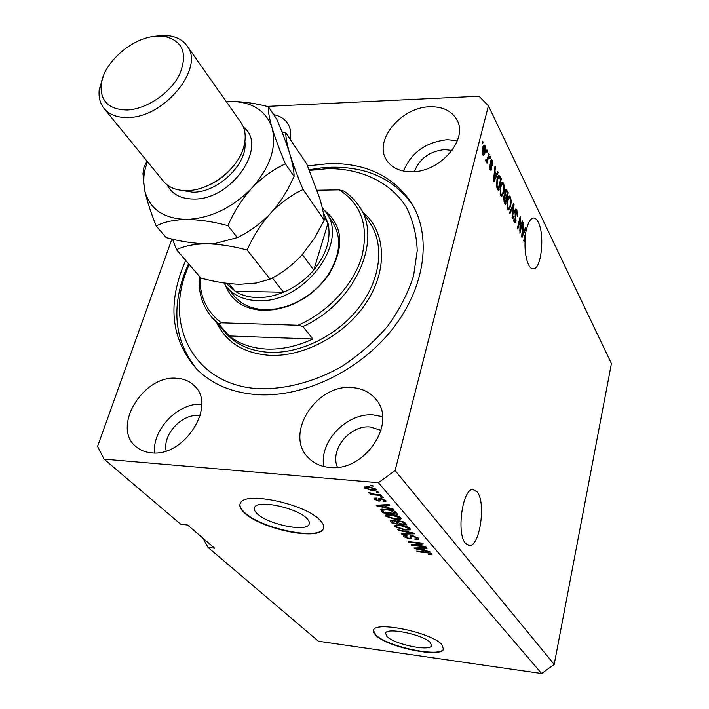 <?xml version="1.0" encoding="UTF-8"?>
<svg xmlns="http://www.w3.org/2000/svg" width="709" height="709" viewBox="0 0 709 709"><rect width="100%" height="100%" fill="white"/><g stroke="black" fill="none" stroke-linecap="round" stroke-linejoin="round"><path stroke-width="1.06" d="M386.901 636.505C394.239 644.268 429.592 651.686 431.542 645.784L430.363 642.567C423.565 634.777 387.327 627.137 385.536 633.04L386.901 636.505M257.03 513.546C267.169 524.022 305.189 532.22 308.947 524.642C309.975 523.003 309.328 520.991 306.988 518.598C297.603 508.087 258.466 499.499 254.779 507.059C253.618 508.823 254.363 510.985 257.03 513.546M244.224 512.66C259.911 528.551 317.269 540.878 323.02 529.348C324.536 526.92 323.588 523.916 320.167 520.353C306.199 504.356 246.245 491.142 240.679 502.628C238.844 505.349 240.032 508.699 244.224 512.66M240.067 503.753C239.518 506.226 240.936 509.062 244.339 512.27C260.026 528.161 317.375 540.48 323.127 528.949L323.623 527.921M375.735 635.299C387.087 647.078 440.493 658.271 443.515 649.311L441.787 644.525C431.684 632.685 376.24 620.96 373.581 629.938L373.528 632.384L375.735 635.299M373.386 630.381L375.823 634.954C387.167 646.741 440.573 657.934 443.595 648.965L443.754 648.567M465.521 543.466L469.526 545.593C480.02 546.019 486.126 502.451 477.201 491.931L472.797 489.476C462.401 488.971 456.259 533.7 465.521 543.466M528.666 264.953C530.243 267.949 531.972 269.234 533.842 268.817C541.57 267.878 544.76 234.351 538.335 222.316C536.704 219.01 534.878 217.601 532.867 218.088C530.066 219.072 527.868 223.184 526.273 230.407L523.676 240.679L524.084 241.477L525.458 235.494C524.288 247.751 525.36 257.571 528.666 264.953M176.665 378.278C143.289 374.698 111.26 427.261 135.977 446.617C140.152 450.206 145.274 452.262 151.354 452.812C184.5 457.332 217.069 405.193 194.169 385.643C189.569 381.15 183.728 378.695 176.665 378.278M201.648 404.254C178.384 402.455 152.001 429.574 154.597 452.909M351.806 387.575C316.063 383.941 284.061 434.413 308.326 457.695C313.821 463.376 320.911 466.619 329.596 467.435C364.789 472.088 397.572 422.759 375.797 399.202C369.859 392.095 361.865 388.222 351.806 387.575M382.497 416.662L373.492 414.96C347.109 412.443 319.103 441.255 323.738 466.478M429.893 106.793C400.957 107.077 373.253 140.772 386.573 160.11C391.678 167.873 400.098 171.764 411.823 171.764C440.386 172.225 468.773 138.946 456.764 119.591C451.544 110.764 442.593 106.501 429.893 106.793M457.394 140.692L447.29 139.682C425.834 142.084 411.229 152.541 403.492 171.064M185.696 260.38C167.005 302.787 170.594 338.946 196.464 368.857C211.707 384.251 232.135 392.857 257.748 394.683C304.09 397.519 359.862 370.683 392.706 328.763C425.622 286.844 431.923 235.654 411.38 202.836C393.282 176.107 365.941 163.017 329.339 163.557L307.555 165.924M452.076 150.423L444.64 149.564C429.592 151.256 419.515 158.612 414.402 171.631M381.043 430.354L370.258 426.995C349.954 424.815 329.472 449.798 337.484 467.311M200.124 415.722L198.582 415.563C181.752 413.764 162.538 434.59 166.136 450.915M202.987 538.202L208.012 547.428L318.456 641.255L541.649 673.55L378.42 482.723L395.09 470.546L488.412 105.836L479.062 96.229L267.089 106.403M171.915 239.022L97.585 446.369L104.081 459.131L378.42 482.723M520.069 230.062L522.241 220.765L522.639 221.58L519.927 233.261L520.007 219.763L517.818 229.104L517.41 228.298L520.149 216.573L520.592 217.45L520.069 230.062L519.582 230.062M514.84 210.733L515.86 208.907L516.905 209.837L517.313 216.458L516.551 211.131L515.851 210.484L515.266 211.53L516.063 221.128L515.089 222.874L514.14 222.05L513.733 216.077L514.45 220.65L515.106 221.252L515.656 220.269L514.84 210.733M509.541 212.744L513.626 203.465L514.06 204.343L512.474 218.54L512.04 217.69L513.538 205.326L509.984 213.613L509.541 212.744M510.48 196.916L511.242 201.179L510.684 206.053L508.752 209.961L507.564 209.075L507.405 199.725L508.84 196.304L509.301 196.003L510.48 196.916L508.548 196.942L508.832 197.643M503.603 183.09L504.383 187.433L503.815 192.369L501.866 196.269L500.625 195.347L500.448 185.864L501.919 182.435L503.603 183.09L501.653 183.126L501.937 183.808M496.486 174.379L497.745 171.543L498.205 172.473L493.863 181.77L493.42 180.901L495.015 166.074L495.485 167.014L494.979 171.365L496.486 174.379L495.449 174.396M482.155 142.863L482.599 141.118L483.068 142.066L482.625 143.803L482.155 142.863M541.649 673.55L554.199 664.43L395.09 470.546M554.199 664.43L611.415 363.575L488.412 105.836M482.563 147.88L484.008 144.973L485.009 145.726L485.107 152.816L483.68 155.652L482.687 154.908L482.563 147.88M486.48 151.531L486.915 149.803L487.384 150.725L486.941 152.462L486.48 151.531M487.615 158.08L488.767 153.507L489.228 154.429L487.012 163.256L486.906 160.925L485.957 161.404L485.638 160.057L486.135 159.144L486.746 160.145L487.615 158.08M489.653 157.885L490.087 156.157L490.114 158.807L489.653 157.885M490.557 161.129L491.39 159.649L492.338 160.464L492.72 165.454L492.002 161.652L491.461 161.165L491.071 161.829L491.727 169.105L490.991 170.39L490.096 169.611L489.68 165.011L490.389 168.317L490.938 168.857L491.231 168.379L490.557 161.129M496.991 179.093L498.888 175.158L501.352 178.801L498.427 190.783L496.592 186.83L496.991 179.093M504.914 191.146L505.978 189.143L508.282 192.733L505.428 204.617L504.134 202.065L503.718 196.792L504.781 195.214L504.914 191.146M524.403 230.203L525.546 227.412L525.963 228.245L522.028 237.426L521.638 236.646L523.1 222.493L523.047 227.492L524.403 230.203L523.41 230.203M104.081 459.131L180.768 524.279L187.575 525.014L214.667 548.199L208.012 547.428M414.047 545.124L425.391 546.329L425.923 546.949L411.707 545.434L411.123 544.778L420.26 543.466L408.898 542.261L408.349 541.641L422.626 543.147L423.202 543.812L414.047 545.124L414.242 544.326M412.603 535.791L418.47 538.149L418.797 539.177L415.385 539.682L414.641 539.026L416.954 538.654L416.741 537.927L413.196 536.429L411.734 536.686L411.796 538.503L409.306 538.902L403.846 536.731L403.527 535.747L406.47 535.304L407.214 535.96L405.264 536.243L405.495 536.881L408.792 538.273L410.219 538.087L410.059 536.199L412.603 535.791M397.829 529.738L413.985 533.168L414.561 533.824L401.755 534.178L401.179 533.531L412.603 533.354L398.423 530.403L397.829 529.738M409.944 528.294L410.236 529.339L409.253 529.907L404.83 530.031L395.046 526.787L394.771 525.706L400.319 525.059L406.106 526.22L409.944 528.294M400.789 517.721L401.09 518.811L400.124 519.396L395.657 519.546L385.723 516.249L385.439 515.106L391.013 514.424L396.88 515.603L400.789 517.721M376.231 491.878L378.393 492.073L379.014 492.79L376.86 492.595L376.231 491.878M368.45 486.604L375.983 489.068L376.204 489.972L371.959 490.504L364.577 488.058L364.337 487.145L368.45 486.604M432.162 553.959L431.949 554.757L428.839 554.73L428.13 554.11L430.558 554.013L428.883 553.029L417.247 551.691L416.706 551.088L426.277 552.125L432.162 553.959M387.876 507.733L392.821 508.725L393.442 509.443L376.771 505.925L376.178 505.26L389.179 504.524L389.808 505.242L385.856 505.411L387.876 507.733M380.768 498.356L385.74 500.341L386.024 501.228L383.684 501.688L382.878 500.971L384.313 500.705L384.136 500.146L381.655 499.083L380.76 499.198L380.804 500.82L378.943 501.174L374.494 499.331L374.201 498.4L376.187 498.01L377.002 498.737L375.85 498.95L376.018 499.455L378.119 500.448L378.828 500.315L378.712 498.631L380.768 498.356M380.414 496.69L382.568 496.885L383.179 497.594L381.034 497.399L380.414 496.69M375.114 494.333L380.795 494.847L381.415 495.556L370.479 494.563L369.85 493.854L371.596 494.013L368.822 492.489L375.114 494.333M370.417 485.178L372.588 485.364L373.226 486.099L371.046 485.904L370.417 485.178M386.308 509.159C390.597 509.461 393.814 510.533 395.976 512.368L397.643 514.291L382.913 512.873L380.706 509.7L386.308 509.159M399.211 520.654L405.193 523.012L406.886 524.961L392.316 523.508L390.198 520.574L392.706 520.167L396.393 521.177L399.211 520.654M425.072 550.406L430.31 552.01L414.517 548.606L413.985 548.013L426.526 547.649L427.075 548.287L423.273 548.349L425.072 550.406M290.291 139.434C291.426 133.079 290.468 127.62 287.411 123.065C284.309 118.651 279.727 115.851 273.692 114.663M432.144 553.942L431.949 554.757M428.972 554.181L428.839 554.73M430.655 553.02L430.478 553.756M428.998 552.541L428.883 553.029M417.371 551.159L417.247 551.691M376.958 505.216L376.771 505.925M386.033 504.702L385.856 505.411M381.087 506.306L385.944 507.343L384.313 505.473L378.012 505.739L381.087 506.306M386.308 505.925L385.944 507.343M378.163 505.145L378.012 505.739M384.491 504.79L384.313 505.473M383.879 500.926L383.684 501.688M384.349 499.313L384.136 500.146M381.805 498.498L381.655 499.083M380.999 498.374L380.804 499.154M380.822 498.968L379.501 499.012L378.943 501.174M374.822 498.072L374.494 499.331M379.333 498.356L378.854 500.208M381.194 496.761L381.034 497.399M370.647 493.925L370.479 494.563M369.07 492.409L368.919 492.994M371.224 485.248L371.046 485.904M372.128 489.839L371.959 490.504M364.922 486.746L364.577 488.058M366.163 488.217L371.321 489.777L374.52 489.44L374.387 488.909L369.194 487.34L366.021 487.686L366.163 488.217M369.362 486.702L369.194 487.34M374.6 488.076L374.387 488.909M377.028 491.949L376.86 492.595M383.268 511.499L382.913 512.873M382.638 509.824L382.036 509.124M384.03 512.368L395.321 513.449L390.73 510.445L386.884 509.842L382.55 510.196L384.03 512.368M395.675 512.058L395.321 513.449M382.825 509.044L382.497 510.32M387.043 509.23L386.884 509.842M390.872 509.895L390.73 510.445M394.576 511.233L394.31 512.288M400.594 517.517L400.124 519.396M400.39 517.34L399.504 517.481M395.808 518.944L395.657 519.546M387.371 515.018L386.627 514.486M386.139 514.619L385.723 516.249M387.433 516.409L395.099 518.891L399.282 518.359L399.07 517.561L391.554 515.097L388.488 515.053L387.22 515.594L387.433 516.409M388.674 514.3L388.488 515.053M391.705 514.504L391.554 515.097M399.309 516.604L399.07 517.561M392.662 522.152L392.316 523.508M392.121 520.574L391.722 520.122M398.13 521.15L397.66 520.601M393.433 523.02L397.776 523.455L396.047 521.629L393.53 520.858L391.997 521.053L393.433 523.02M398.13 522.046L397.776 523.455M393.663 520.3L393.53 520.858M396.189 521.088L396.047 521.629M399.477 523.623L404.6 524.137L402.73 522.17L399.805 521.319L398.024 521.576L399.477 523.623M404.945 522.746L404.6 524.137M399.947 520.743L399.805 521.319M402.898 521.487L402.73 522.17M403.713 521.851L403.465 522.825M409.713 528.054L409.253 529.907M409.501 527.868L408.668 528.001M404.972 529.446L404.83 530.031M396.685 525.573L395.985 525.085M395.445 525.236L395.046 526.787M396.73 526.955L404.29 529.393L408.446 528.887L408.242 528.125L400.842 525.706L397.802 525.653L396.535 526.175L396.73 526.955M397.979 524.917L397.802 525.653M400.984 525.13L400.842 525.706M408.473 527.195L408.242 528.125M401.923 533.514L401.755 534.178M412.718 532.893L412.603 533.354M398.547 529.889L398.423 530.403M417.938 537.644L417.193 537.67M415.527 539.062L415.385 539.682M416.963 537.023L416.741 537.927M413.329 535.889L413.196 536.429M411.699 536.784L410.52 536.873M409.456 538.317L409.306 538.902M404.183 535.366L403.846 536.731M410.272 537.892L410.786 535.809M411.894 544.663L411.707 545.434M420.393 542.908L420.26 543.466M409.04 541.711L408.898 542.261M414.668 547.995L414.517 548.606M423.424 547.738L423.273 548.349M418.638 549.032L423.238 550.024L421.793 548.376L415.722 548.465L418.638 549.032M423.565 548.677L423.238 550.024M415.846 547.96L415.722 548.465M421.935 547.782L421.793 548.376M482.35 142.092L483.068 142.066M483.281 145.779L485.009 145.726M483.139 146.089L483.308 146.603M484.362 152.843L485.107 152.816M482.749 154.075L482.545 154.597M483.024 153.667L483.573 154.057L484.637 151.894L484.681 146.967L484.105 146.577L483.059 148.739L483.024 153.667L482.271 153.685M482.368 148.757L483.059 148.739M486.675 150.751L487.384 150.725M488.528 154.456L489.228 154.429M485.798 160.952L486.906 160.925M485.7 159.942L486.409 159.924M489.848 157.097L490.539 157.079M490.752 160.509L492.338 160.464M490.415 161.847L491.071 161.829M490.327 162.857L490.974 162.84M489.804 168.884L490.832 168.866M489.892 169.15L491.727 169.105M489.556 165.782L490.176 165.764M489.653 168.334L490.389 168.317M497.319 172.491L498.205 172.473M494.917 167.032L495.485 167.014M494.448 171.374L494.979 171.365M494.722 178.189L495.99 175.486L494.776 173.067L493.951 180.077L494.722 178.189M493.508 180.086L493.951 180.077M494.262 173.076L494.776 173.067M498.028 176.116L500.102 176.293M498.135 176.328L498.392 176.833M500.324 178.819L501.352 178.801M498.33 188.497L500.572 179.315L498.861 176.816L497.434 180.006L497.027 185.572L498.33 188.497L497.275 188.514M496.646 187.025L497.576 187.016M496.371 185.581L497.027 185.572M496.779 180.015L497.434 180.006M497.47 177.427L498.321 177.41M503.842 187.442L504.383 187.433M503.151 192.378L503.815 192.369M501.174 194.656L500.731 195.551M500.962 193.938L501.883 194.647L503.39 191.483L503.266 184.491L502.344 183.799L500.873 186.777L500.403 189.852L500.962 193.938L500.137 193.956M499.845 189.861L500.403 189.852M500.244 186.786L500.873 186.777M505.145 190.358L505.375 190.818M507.272 192.751L508.282 192.733M505.331 202.375L506.191 198.812L504.693 196.482L504.196 197.457L505.331 202.375L504.294 202.384M503.585 197.465L504.196 197.457M506.527 197.421L507.529 193.256L505.96 190.81L505.349 192.006L506.527 197.421L505.499 197.439M504.746 192.015L505.349 192.006M510.71 201.188L511.242 201.179M510.046 206.062L510.684 206.053M508.061 208.357L507.644 209.217M507.901 207.675L508.778 208.357L510.267 205.193L510.152 198.298L509.275 197.634L507.821 200.612L507.352 203.651L507.901 207.675L507.086 207.684M506.82 203.66L507.352 203.651M507.201 200.62L507.821 200.612M513.245 204.352L514.06 204.343M512.811 205.335L513.538 205.326M515.115 209.855L516.905 209.837M515.062 209.988L515.266 210.493M514.69 211.53L515.266 211.53M515.292 221.128L516.063 221.128M514.114 221.261L513.99 221.722M513.6 216.759L514.185 216.75M513.653 220.65L514.45 220.65M522.046 221.58L522.639 221.58M519.405 219.763L520.007 219.763M519.945 217.459L520.592 217.45M525.201 228.245L525.963 228.245M523.012 223.335L523.517 223.335M522.577 227.492L523.047 227.492M522.808 233.961L523.96 231.302L522.87 229.122L522.116 235.813L522.808 233.961M522.409 229.122L522.87 229.122M524.873 235.494L525.458 235.494M324.651 210.555C343.165 225.932 344.663 247.095 329.144 274.037C318.598 289.378 304.533 300.244 286.959 306.625L275.057 309.647L263.473 310.462C244.206 309.301 231.586 301.024 225.613 285.638M322.294 207.852L325.573 211.796C350.37 241.574 303.674 303.922 257.633 300.66C244.632 300.173 234.511 295.857 227.261 287.703L234.812 296.699C242.035 304.835 252.112 309.159 265.024 309.682L276.191 308.894L287.659 305.987C304.595 299.827 318.137 289.361 328.302 274.587C340.63 254.416 341.933 236.726 332.193 221.5M189.161 264.413L186.928 269.925C163.894 326.503 195.135 385.997 259.591 388.718C286.294 389.33 315.142 381.593 341.924 366.367C359.179 354.987 374.432 341.587 387.672 326.167C399.362 309.984 407.985 293.234 413.551 275.907L417.229 250.614C416.573 234.378 412.815 219.666 405.938 206.496C389.861 181.858 360.881 168.45 327.771 168.636L309.408 170.426M309.124 169.726L320.743 167.962L331.723 167.227C367.865 166.73 395.01 179.599 413.152 205.849M266.814 349.076C281.898 349.608 297.257 346.258 312.873 339.008L229.255 335.969C239.305 343.962 251.828 348.332 266.814 349.076M302.991 326.53L298.028 325.254C328.311 312.128 353.853 284.327 361.918 256.171C368.964 226.047 361.351 203.935 339.088 189.835L343.812 191.022L348.695 194.567L354.11 199.699L358.719 205.566C383.507 238.57 355.369 303.133 302.991 326.53L312.873 339.008M229.255 335.969L218.558 323.827L212.7 318.323C202.606 306.837 198.121 292.782 199.247 276.173M339.088 189.835L316.994 190.207M200.053 277.113C199.575 296.53 206.691 311.765 221.394 322.825L218.558 323.827M298.028 325.254L221.394 322.825M197.173 369.584C175.247 342.731 171.064 310.542 184.624 273.018L188.541 263.695M227.261 284.229L235.184 291.284C241.397 295.228 248.77 297.319 257.296 297.55C265.857 297.709 274.613 295.937 283.556 292.241C295.316 287.225 305.384 279.842 313.768 270.076C326.557 254.194 331.307 238.552 328.01 223.14L323.224 212.301M228.732 283.556L235.184 291.284L283.556 292.241L272.336 277.946M227.261 287.703L223.805 282.9M302.371 254.584L313.768 270.076L328.01 223.14L323.969 217.264M208.845 185.129C218.106 181.034 225.958 175.079 232.41 167.271M163.061 180.83L163.549 181.433C168.893 187.566 176.638 190.615 186.786 190.579L188.55 190.508C210.759 189.72 237.178 169.336 243.391 148.216C246.519 137.803 245.598 129.073 240.617 122.01L187.141 46.032M127.336 109.992C146.807 109.177 170.807 92.755 179.802 74.028C187.903 53.193 182.683 40.635 164.151 36.354L156.361 36.168C132.078 37.435 102.991 62.995 101.121 84.894C100.27 101.343 109.009 109.718 127.336 109.992M154.881 36.31L160.367 35.583L168.999 35.778C176.763 36.859 182.656 40.05 186.662 45.358C205.45 66.77 165.046 117.472 128.294 117.49C117.685 117.827 109.691 114.929 104.32 108.787C100.093 103.638 98.4 97.213 99.242 89.502L103.691 75.119M324.235 220.127L314.831 237.737L301.626 255.408C292.037 265.485 281.526 273.399 270.094 279.151L256.188 283.042L239.731 284.3C227.412 283.857 214.472 281.792 200.913 278.105L176.532 249.692C184.118 245.979 194.062 244.002 206.363 243.763C219.125 244.038 232.72 246.12 247.149 250.011C252.936 236.638 260.752 224.398 270.581 213.285C280.684 202.845 291.523 194.913 303.097 189.48L324.235 220.127C323.995 214.774 322.418 207.294 319.493 197.687L306.74 163.974L285.816 132.76L281.925 131.812M247.149 250.011L270.094 279.151M303.097 189.48C297.523 176.284 293.109 164.488 289.857 154.083C287.021 144.379 285.674 137.271 285.816 132.76M172.526 239.163L176.532 249.692M147.366 161.581L144.902 169.992L143.945 175.912L143.697 183.099L144.547 189.941C149.253 208.8 163.176 218.629 186.325 219.427C199.318 219.604 213.196 221.678 227.952 225.648C233.846 211.885 241.831 199.335 251.925 187.982C262.312 177.33 273.479 169.3 285.426 163.876C279.754 150.405 275.305 138.423 272.079 127.93C269.296 118.164 268.055 111.091 268.365 106.713L276.918 119.475C282.297 132.202 286.613 143.732 289.857 154.083C292.72 163.806 294.129 171.259 294.093 176.435L289.972 184.881C284.814 195.188 278.345 204.653 270.581 213.285C260.531 223.707 249.462 231.808 237.364 237.595L215.793 243.276L206.363 243.763C193.654 243.479 180.254 241.423 166.154 237.595L156.175 225.967C163.779 221.979 173.829 219.799 186.325 219.427C210.369 218.443 232.233 207.959 251.925 187.982C270.182 167.191 276.9 147.171 272.079 127.93C266.38 111.464 253.583 102.672 233.686 101.547L226.339 101.715M146.887 160.987L143.821 167.67L142.97 173.696L144.547 189.941C146.905 200.479 150.787 212.487 156.175 225.967M268.365 106.713C256.41 103.585 244.924 101.848 233.917 101.502L228.245 101.591M285.426 163.876L294.093 176.435M227.952 225.648L237.364 237.595M427.048 552.222L426.924 552.745M380.893 504.994L380.724 505.65M379.058 498.418L378.757 499.588M381.77 509.177L381.291 511.038M390.925 520.202L390.588 521.549M397.173 520.663L396.756 522.294M410.21 532.362L410.086 532.849M410.546 535.871L410.174 537.36M418.47 547.88L418.328 548.447M490.46 164.204L491.284 164.187M493.827 177.108L494.324 177.099M505.198 190.207L507.015 190.18M503.709 200.984L504.622 200.966M504.028 195.861L505.73 195.835M512.146 206.833L512.926 206.824M515.044 215.749L515.744 215.749M225.267 332.574L226.295 333.735C236.841 345.115 251.278 351.318 269.597 352.346C300.891 353.738 337.901 335.233 359.383 307.032C380.91 278.832 384.579 244.543 369.885 222.83L359.658 207.019M363.07 212.292C385.466 231.205 388.142 268.445 367.253 301.245C346.497 334.072 304.87 357.035 269.925 355.369C244.215 353.507 226.543 342.748 216.91 323.1M243.453 127.177C268.729 145.726 231.639 200.301 193.575 199.052C180.751 198.919 171.977 194.213 167.262 184.934M180.901 190.251L192.768 192.201C218.08 192.706 248.079 163.513 244.889 141.747M431.719 645.004L431.542 645.784M309.425 522.923L308.947 524.642M469.526 545.593L468.25 545.46M533.842 268.817L532.397 268.8M412.753 205.131L411.38 202.836M430.576 553.959L430.788 553.073M384.349 500.563L384.632 499.464M380.76 499.198L380.972 498.374M375.85 498.95L376.098 498.01M366.021 487.686L366.331 486.534M374.565 489.272L374.839 488.2M382.55 510.196L382.842 509.044M387.22 515.594L387.539 514.344M399.344 518.111L399.663 516.817M391.997 521.053L392.228 520.131M398.024 521.576L398.272 520.592M396.535 526.175L396.836 524.961M408.508 528.657L408.818 527.399M417.007 538.441L417.3 537.209M411.734 536.686L411.964 535.747M405.264 536.243L405.513 535.242M483.387 154.057L482.377 154.083M484.105 146.577L482.935 146.621M486.622 160.154L485.656 160.181M491.461 161.165L490.548 161.191M498.861 176.816L497.683 176.842M501.609 194.647L500.341 194.665M502.344 183.799L501.077 183.826M504.693 196.482L503.798 196.49M505.96 190.81L505.003 190.827M508.521 208.357L507.281 208.366M509.275 197.634L508.034 197.651M515.851 210.484L514.902 210.493M514.964 221.252L513.812 221.261M457.092 120.246L456.764 119.591M376.452 400.044L375.797 399.202M194.665 386.148L194.169 385.643M287.721 123.526L287.411 123.065M225.258 332.565L212.7 318.323M186.928 269.925L184.624 273.018M317.269 169.336L320.743 167.962M328.302 274.587L329.144 274.037M287.659 305.987L286.959 306.625M326.211 212.735L332.84 222.431M227.917 285.018L226.463 283.272M164.151 36.354L168.999 35.778M144.902 169.992L142.97 173.696M104.32 108.787L163.549 181.433M101.121 84.894L99.242 89.502"/></g></svg>
